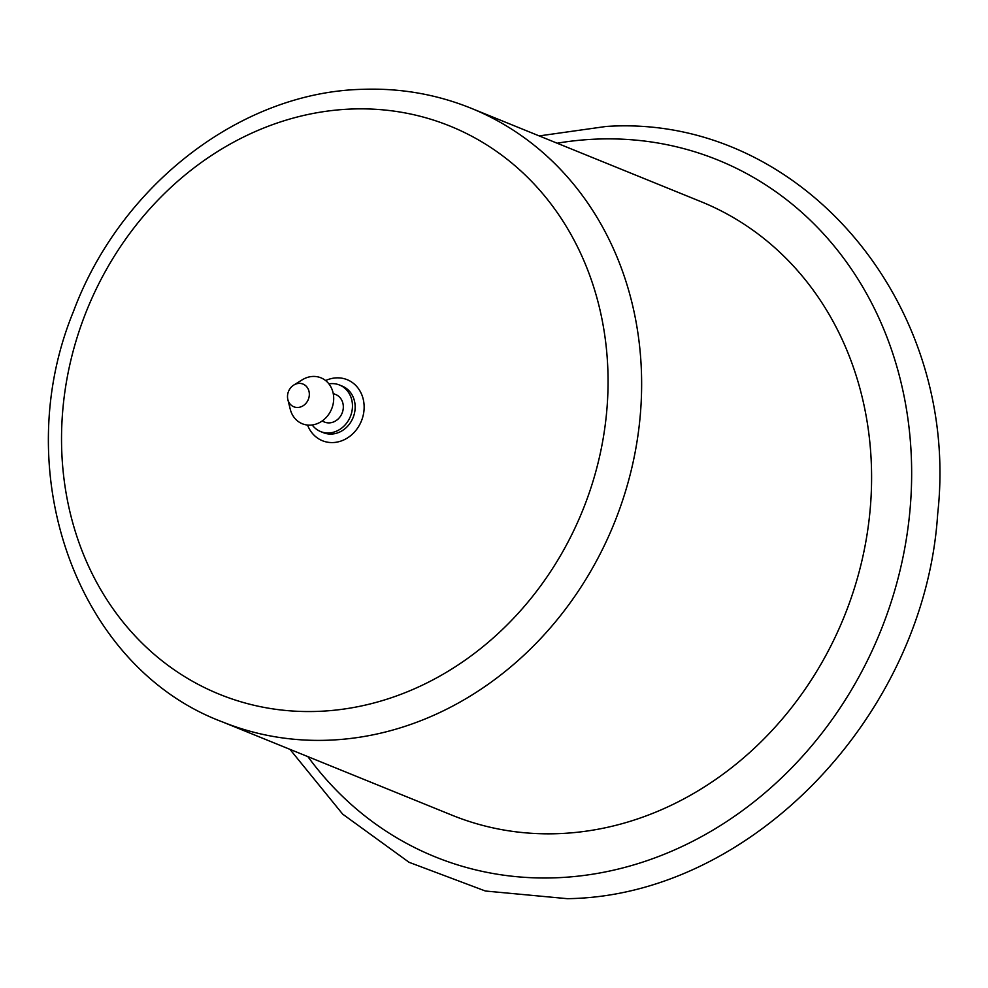 <?xml version="1.0" encoding="UTF-8"?>
<svg xmlns="http://www.w3.org/2000/svg" width="988" height="988" viewBox="0 0 988 988"><rect width="100%" height="100%" fill="white"/><g stroke="black" fill="none" stroke-linecap="round" stroke-linejoin="round"><path stroke-width="1.48" d="M307.886 756.635A376.008 327.893 -67.9 0 0 555.874 877.789A376.008 327.893 -67.9 0 0 911.022 495.927A376.008 327.893 -67.9 0 0 597.172 139.086A376.008 327.893 -67.9 0 0 557.146 143.211M558.344 833.65A331.066 288.706 112.1 0 1 451.899 815.149L221.929 721.709A331.066 288.706 -67.9 0 0 222.72 722.018A331.066 288.706 -67.9 0 0 328.387 740.21A331.066 288.706 -67.9 0 0 632.444 465.163A331.066 288.706 -67.9 0 0 471.992 108.606A331.066 288.706 -67.9 0 0 471.202 108.285L701.159 201.725A331.066 288.706 112.1 0 1 862.512 558.134A331.066 288.706 112.1 0 1 558.344 833.65M351.629 109.026A306.601 267.365 -67.9 0 0 62.046 420.406A306.601 267.365 -67.9 0 0 317.951 711.385A306.601 267.365 -67.9 0 0 607.546 400.004A306.601 267.365 -67.9 0 0 351.629 109.026M325.62 380.565A32.937 28.714 112.1 0 1 336.599 377.861A32.937 28.714 112.1 0 1 364.09 409.106A32.937 28.714 112.1 0 1 332.981 442.562A32.937 28.714 112.1 0 1 307.552 425.05M339.539 385.024L342.231 386.123A25.12 21.909 112.1 0 1 354.482 413.157A25.12 21.909 112.1 0 1 331.4 434.065A25.12 21.909 112.1 0 1 323.323 432.658L320.631 431.571A25.12 21.909 -67.9 0 0 328.708 432.966A25.12 21.909 -67.9 0 0 351.777 412.07A25.12 21.909 -67.9 0 0 339.539 385.024A25.12 21.909 -67.9 0 0 331.462 383.616A25.12 21.909 -67.9 0 0 328.905 383.875M312.208 424.964A25.12 21.909 -67.9 0 0 320.631 431.571M333.228 393.533L335.673 394.533A14.857 12.955 112.1 0 1 342.922 410.526A14.857 12.955 112.1 0 1 329.263 422.889A14.857 12.955 112.1 0 1 324.496 422.061L322.051 421.061M293.782 385.061L302.217 379.824A24.786 21.613 112.1 0 1 312.974 376.44A24.786 21.613 112.1 0 1 333.66 399.967A24.786 21.613 112.1 0 1 310.244 425.136A24.786 21.613 112.1 0 1 290.262 409.254L287.866 399.621A12.251 10.683 -67.9 0 0 297.746 407.464A12.251 10.683 -67.9 0 0 309.318 395.015A12.251 10.683 -67.9 0 0 299.092 383.393A12.251 10.683 -67.9 0 0 293.782 385.061A12.251 10.683 -67.9 0 0 287.866 399.621M289.941 749.336L342.675 814.137L409.069 862.302L485.404 891.015L567.285 898.672C751.288 896.375 924.929 714.546 937.674 513.945C961.201 303.6 800.194 113.435 606.101 126.464L539.213 135.912M471.992 108.606C437.128 94.391 400.572 87.969 362.337 89.328C240.38 92.23 120.277 185.534 73.445 311.504C7.422 472.029 76.829 667.727 222.72 722.018"/></g></svg>
